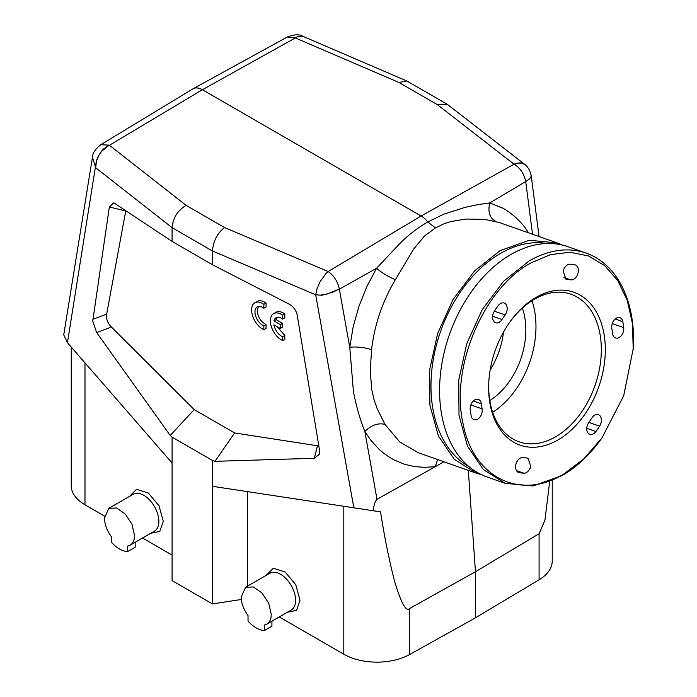 <?xml version="1.0" encoding="UTF-8"?>
<svg xmlns="http://www.w3.org/2000/svg" width="697" height="697" viewBox="0 0 697 697"><rect width="100%" height="100%" fill="white"/><g stroke="black" fill="none" stroke-linecap="round" stroke-linejoin="round"><path stroke-width="1.05" d="M71.242 347.054L71.242 485.626A46.934 27.096 0 0 0 84.99 504.785L104.55 516.076M142.528 538.006L172.081 555.073M150.691 533.301L159.787 531.402L163.29 521.382L159.038 505.839L148.383 493.04L136.577 489.294L129.415 496.447M125.782 210.721L106.327 315.968C106.449 319.94 108.14 323.626 111.389 327.006L194.21 409.627L170.199 435.451L172.081 437.15L172.081 580.618L212.463 603.933L241.31 599.472M172.081 437.15L212.463 460.464L212.463 603.933M247.365 491.673L247.365 586.229M279.262 616.95L343.804 654.213L343.804 506.51M287.425 612.236L296.513 610.337L300.015 600.326L295.772 584.774L285.117 571.976L273.302 568.229L266.149 575.382M212.463 486.306L380.518 511.859C384.622 537.892 389.344 561.155 394.694 581.655C401.176 603.184 406.142 612.132 409.592 608.507L409.592 654.544A46.934 27.096 180 0 1 343.804 654.213M409.592 654.544L475.467 617.821L475.467 571.732L409.592 608.507M549.68 481.575L544.941 520.215L539.077 533.754L475.467 571.732L468.323 470.362M475.467 617.821L539.077 579.791L539.077 533.754M552.242 480.538L552.242 560.972A46.934 27.096 180 0 1 539.077 579.791M127.673 551.588A27.218 15.717 60 0 1 111.302 542.135L111.302 536.594C106.885 530.522 104.594 524.344 104.445 518.063L108.845 508.322L133.188 494.269A21.276 12.285 60 0 1 149.576 499.976A21.276 12.285 60 0 1 158.864 521.382A21.276 12.285 60 0 1 154.464 531.123L130.121 545.176A21.276 12.285 60 0 1 127.673 546.047L127.673 551.588L135.192 547.25L135.192 542.249M92.44 157.348L95.716 167.803L172.081 227.658L212.463 250.972L212.463 264.738L172.081 241.423L115.319 203.777L113.506 202.94L109.342 206.983L92.745 321.099L96.665 332.574L170.199 435.451M212.463 460.464L215.016 461.327L314.399 458.277L319.461 454.165L319.522 450.175L297.262 315.471C296.269 310.444 293.576 306.68 289.185 304.162L212.463 264.738M194.21 409.627L234.593 432.942L215.016 461.327M264.398 630.532A27.218 15.717 60 0 1 248.027 621.079L248.027 615.538C243.61 609.466 241.319 603.288 241.171 596.998L245.579 587.257L269.913 573.213A21.276 12.285 60 0 1 286.31 578.911A21.276 12.285 60 0 1 295.598 600.326A21.276 12.285 60 0 1 291.189 610.058L266.855 624.111A21.276 12.285 60 0 1 264.398 624.991L264.398 630.532L271.917 626.185L271.917 621.184M373.217 510.884C373.784 505.264 375.038 501.404 376.99 499.313L364.853 431.539L370.743 440.138L378.393 448.607C383.385 453.277 388.795 457.145 394.624 460.194L404.548 464.263L414.462 466.581L424.795 467.373L435.303 466.642L376.99 499.313M443.972 461.78L435.303 466.642L437.594 459.541M287.321 37.002L193.121 88.737A18.775 10.838 60 0 0 192.886 88.876L100.873 144.654C95.28 149.045 92.466 153.314 92.422 157.444L63.741 334.865L67.443 342.689L96.352 161.155L97.597 157.513L101.274 151.432L103.609 148.914L109.176 145.133L100.743 144.732M108.845 508.322L116.547 508.017L125.242 514.02L131.994 524.318L134.53 535.435A21.276 12.285 60 0 1 130.121 545.176M234.593 432.942L318.834 445.993M326.353 294.082L333.471 291.886L339.317 289.011L327.433 293.916L321.718 295.249L315.68 294.796L212.463 250.972C213.247 241.118 217.272 233.312 224.521 227.544L328.148 271.542L325.978 273.529L319.94 281.971L317.083 288.567L315.68 294.796L353.884 508.061M353.405 391.305C356.089 405.68 359.905 419.089 364.853 431.539C371.222 425.144 377.922 422.748 384.944 424.351L377.129 408.581L374.028 399.486L371.841 390.085L370.238 371.423L371.562 349.641C374.507 324.785 382.444 301.461 395.391 279.663L413.73 248.968L424.403 236.091L435.494 227.91L427.792 221.96C417.512 227.928 408.163 235.15 399.738 243.61L376.554 268.275L366.796 286.685L358.903 306.462L353.196 326.693L349.755 347.254L353.405 391.305M273.599 313.633L275.812 312.352A15.648 9.035 60 0 1 284.838 313.903L284.838 317.806L282.625 319.087A10.925 6.308 -120 0 0 275.995 317.762A10.925 6.308 -120 0 0 273.921 320.916L280.342 324.628L280.342 328.496L273.904 324.776A10.925 6.308 -120 0 0 282.625 336.721L282.625 340.572L280.743 339.544A15.648 9.035 -120 0 1 270.358 320.794A15.648 9.035 -120 0 1 273.599 313.633A15.648 9.035 -120 0 1 282.625 315.183L282.625 319.087M280.342 324.628L282.555 323.347L276.125 319.644L277.214 317.318M282.555 323.347L282.555 327.215L280.342 328.496M282.625 340.572L284.838 339.308L284.838 335.44L276.979 326.553M254.832 302.777L257.045 301.496A15.648 9.035 60 0 1 266.071 303.047L266.071 306.95L263.858 308.222L262.36 307.264A10.925 6.308 -120 0 0 257.228 306.907A10.925 6.308 -120 0 0 254.963 311.907A10.925 6.308 -120 0 0 263.858 325.865L263.858 329.716L261.976 328.688A15.648 9.035 -120 0 1 251.591 309.938A15.648 9.035 -120 0 1 254.832 302.777A15.648 9.035 -120 0 1 263.858 304.328L263.858 308.222M263.858 329.716L266.071 328.453L266.071 324.584C260.791 321.718 257.82 317.065 257.176 310.627L258.448 306.462M245.579 587.257L253.281 586.952L261.967 592.964L268.72 603.253L271.255 614.371A21.276 12.285 60 0 1 266.855 624.111M295.214 38.013L287.321 37.011M524.928 164.536L524.205 164.039C521.312 162.54 517.932 162.601 514.055 164.213L519.875 163.098L522.219 163.325L525.155 164.719L447.221 104.254L406.874 81.009L398.972 82.481L295.336 37.943L297.514 36.627L303.543 36.645L302.646 36.218M172.081 241.423L172.081 227.658C173.013 217.891 177.691 210.459 186.116 205.371L224.521 227.544M528.64 232.859L525.007 227.675C523.133 224.852 519.692 221.132 514.682 216.523C509.62 212.35 505.691 209.588 502.903 208.237L489.773 202.905L477.489 204.718L465.16 207.331L443.64 214.24L427.792 221.96A18.775 10.838 -120 0 0 421.101 216.009L328.148 271.542C333.941 275.594 337.662 281.422 339.317 289.011M321.265 294.831L325.029 294.352M395.391 279.663L393.613 278.939C387.018 275.934 381.337 272.379 376.554 268.275L339.343 289.168L349.755 347.254C356.637 346.601 363.668 347.315 370.856 349.397L371.562 349.641M284.838 313.903L282.625 315.183M276.125 319.644L273.921 320.916M284.838 335.44L282.625 336.721M266.071 303.047L263.858 304.328M266.071 324.584L263.858 325.865M95.716 167.759L96.43 161.164L99.288 154.568L101.596 151.362L109.176 145.133M418.427 452.78L399.729 441.95L384.953 424.342M447.221 104.254L437.376 104.655L398.972 82.481M525.041 164.623L525.224 164.771C526.209 165.276 527.655 167.132 529.563 170.356L531.175 175.426M514.308 164.353C520.38 168.169 524.188 173.901 525.721 181.569L529.45 178.99L530.8 177.265L531.184 175.461L539.06 236.536M522.367 308.065A64.141 43.432 -70.6 0 1 489.799 400.514M503.522 332.06A64.141 43.432 -70.6 0 1 490.157 370.002M586.221 253.142L567.977 246.721A122.027 82.629 109.4 0 0 510.927 254.483A122.027 82.629 109.4 0 0 440.513 373.644A122.027 82.629 109.4 0 0 486.881 476.905L505.125 483.326L483.343 469.517L467.46 446.115L459.001 415.325L458.748 380.074L466.737 343.699L482.211 309.651L503.696 281.152L529.162 260.913A122.027 82.629 109.4 0 1 586.221 253.142A122.027 82.629 109.4 0 1 633.259 348.448L623.71 395.722L601.964 437.925L583.737 458.948L563.228 474.369C519.927 500.751 473.15 477.271 463.174 424.142C449.922 367.946 483.143 288.689 530.722 263.022L550.491 254.632L570.076 252.227L588.442 255.947L604.639 265.583L617.795 280.63L627.248 300.311L632.475 323.574L633.216 349.206M601.955 437.934L601.511 438.552A122.027 82.629 109.4 0 1 562.174 475.563L532.944 485.966L505.125 483.326M509.559 322.467A78.221 52.963 -70.6 0 1 534.442 299.213A78.221 52.963 -70.6 0 1 571.009 294.23A78.221 52.963 -70.6 0 1 600.744 360.419A78.221 52.963 -70.6 0 1 555.605 436.801A78.221 52.963 -70.6 0 1 519.03 441.785A78.221 52.963 -70.6 0 1 488.841 381.259M531.994 300.695A78.221 52.963 -70.6 0 1 492.683 412.293M599.594 426.172C601.842 422.19 601.99 418.731 600.047 415.804A7.824 5.297 109.4 0 0 598.383 414.637A7.824 5.297 109.4 0 0 594.724 415.133A7.824 5.297 109.4 0 0 591.971 417.843A92.3 62.503 109.4 0 1 588.826 422.426A7.824 5.297 109.4 0 0 588.111 433.177A7.824 5.297 109.4 0 0 589.775 434.353A7.824 5.297 109.4 0 0 595.926 431.53A107.948 73.089 109.4 0 0 599.594 426.172L588.852 422.391M523.761 473.193A7.824 5.297 109.4 0 0 530.765 466.293L528.047 458.243L527.124 458.042A92.3 62.503 109.4 0 1 523.203 457.546A7.824 5.297 109.4 0 0 520.128 458.199A7.824 5.297 109.4 0 0 515.867 464.402A7.824 5.297 109.4 0 0 518.594 472.453A7.824 5.297 109.4 0 0 519.178 472.61A107.948 73.089 109.4 0 0 523.761 473.193L516.46 470.614M470.231 409.775A107.948 73.089 109.4 0 0 471.137 415.708A7.824 5.297 109.4 0 0 474.038 419.681A7.824 5.297 109.4 0 0 477.698 419.185C481.069 416.754 482.542 413.33 482.132 408.895A92.3 62.503 109.4 0 1 481.348 403.824A7.824 5.297 109.4 0 0 478.386 399.425A7.824 5.297 109.4 0 0 474.727 399.921A7.824 5.297 109.4 0 0 470.231 409.775M494.356 311.219C492.108 315.201 491.96 318.66 493.903 321.587A7.824 5.297 109.4 0 0 495.567 322.755A7.824 5.297 109.4 0 0 501.979 319.548A92.3 62.503 109.4 0 1 505.125 314.966A7.824 5.297 109.4 0 0 505.839 304.214A7.824 5.297 109.4 0 0 504.175 303.038A7.824 5.297 109.4 0 0 500.516 303.535A7.824 5.297 109.4 0 0 498.024 305.861A107.948 73.089 109.4 0 0 494.356 311.219M567.445 264.895A7.824 5.297 109.4 0 0 563.185 271.098L565.903 279.148L566.827 279.349A92.3 62.503 109.4 0 1 570.747 279.845A7.824 5.297 109.4 0 0 578.083 272.989A7.824 5.297 109.4 0 0 575.356 264.938A7.824 5.297 109.4 0 0 574.772 264.782A107.948 73.089 109.4 0 0 570.19 264.198A7.824 5.297 109.4 0 0 567.445 264.895M622.813 321.683A7.824 5.297 109.4 0 0 619.912 317.71A7.824 5.297 109.4 0 0 616.253 318.207C612.881 320.637 611.408 324.061 611.818 328.496A92.3 62.503 109.4 0 1 612.602 333.567A7.824 5.297 109.4 0 0 615.564 337.967A7.824 5.297 109.4 0 0 619.215 337.47A7.824 5.297 109.4 0 0 623.719 327.616A107.948 73.089 109.4 0 0 622.813 321.683L615.163 318.991M557.94 439.973A81.035 54.871 109.4 0 0 604.273 335.614A81.035 54.871 109.4 0 0 536.01 297.419A81.035 54.871 109.4 0 0 509.89 321.997A81.035 54.871 109.4 0 0 488.806 381.834A81.035 54.871 109.4 0 0 557.94 439.973M468.602 466.31A118.899 80.512 -70.6 0 1 432.732 362.893A118.899 80.512 -70.6 0 1 500.49 253.412A118.899 80.512 -70.6 0 1 547.084 243.514M481.557 474.709L476.025 473.08L454.244 459.271L438.361 435.869L429.901 405.079L429.648 369.828L437.638 333.454L453.111 299.405L474.596 270.906L500.063 250.659L529.293 240.256L557.121 242.896L562.453 245.083M435.494 227.91L444.102 223.737L451.09 221.498L465.944 219.058L484.79 219.389L499.505 222.596L557.121 242.896M532.525 234.227L525.721 181.569L489.773 202.905C487.63 212.123 489.738 218.327 496.081 221.524M437.376 104.655L514.055 164.213L421.101 216.009L202.391 89.73L109.438 145.272L186.116 205.371M193.121 88.737A18.775 10.838 60 0 1 202.391 89.73L295.336 37.943M172.081 462.991L67.443 342.689M84.99 504.785L84.99 362.858M317.405 445.949L314.399 458.277M125.721 211.017L109.342 206.983M586.761 428.298L595.926 431.53M518.037 472.209L519.178 472.61M473.324 400.993L481.348 403.824M470.841 404.913L482.132 408.895M492.587 316.238L501.979 319.548M494.373 311.184L505.125 314.966M565.075 278.73L566.827 279.349M563.829 277.406L570.747 279.845M612.236 323.574L623.719 327.616M106.493 314.173L92.867 319.313M111.389 327.006L96.665 332.574M287.364 36.985C294.413 34.336 299.588 34.118 302.907 36.322L406.874 81.009M476.025 473.08L418.47 452.797"/></g></svg>
